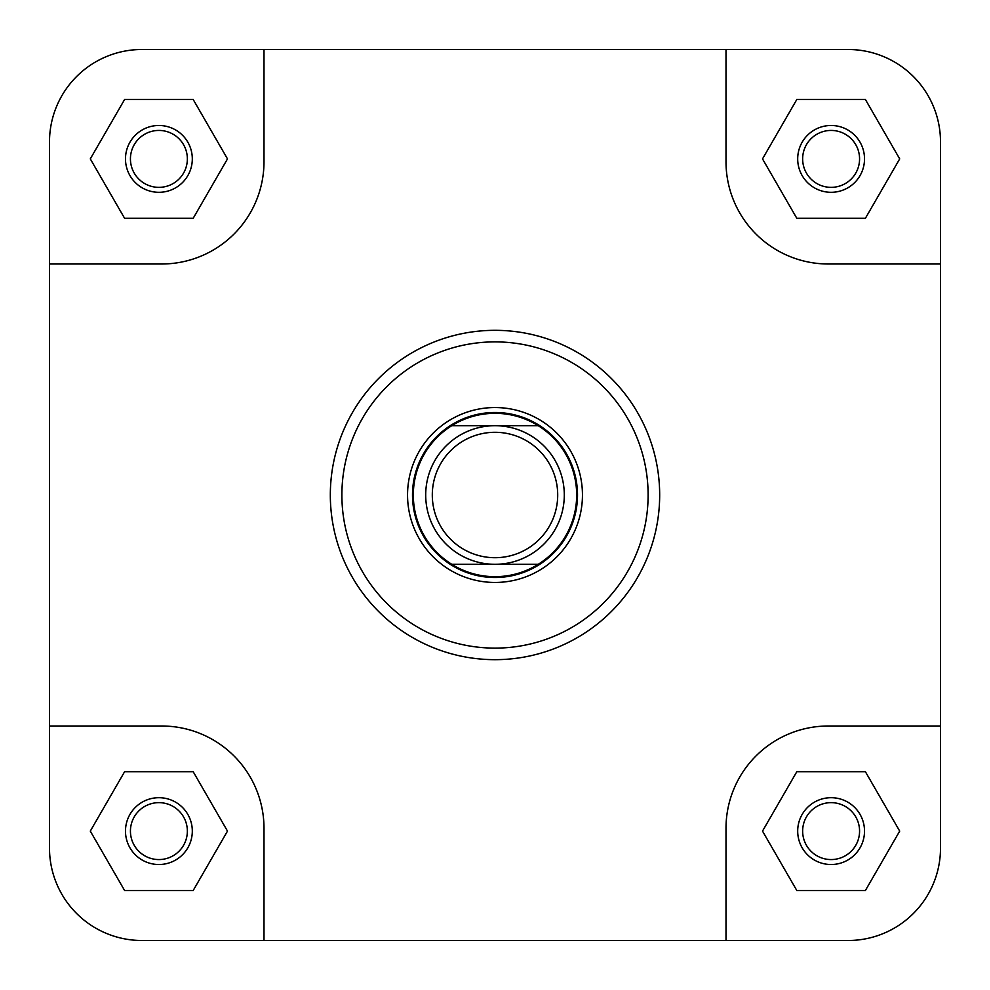 <?xml version="1.0" encoding="UTF-8"?>
<svg xmlns="http://www.w3.org/2000/svg" width="990" height="990" viewBox="0 0 990 990"><rect width="100%" height="100%" fill="white"/><g stroke="black" fill="none" stroke-linecap="round" stroke-linejoin="round"><path stroke-width="1.49" d="M940.5 263.996L940.5 141.904A92.404 92.404 0 0 0 848.096 49.5L726.004 49.5L726.004 161.704A102.304 102.304 0 0 0 828.296 263.996L940.5 263.996L940.5 848.096L940.5 726.004L828.296 726.004A102.304 102.304 0 0 0 726.004 828.296L726.004 940.5L848.096 940.5A92.404 92.404 0 0 0 940.5 848.096M726.004 49.5L141.904 49.5A92.404 92.404 0 0 0 49.5 141.904L49.5 263.996L161.704 263.996A102.304 102.304 0 0 0 263.996 161.704L263.996 49.5L141.904 49.5M726.004 940.5L263.996 940.5L263.996 828.296A102.304 102.304 0 0 0 161.704 726.004L49.5 726.004L49.5 848.096A92.404 92.404 0 0 0 141.904 940.5L263.996 940.5L141.904 940.5M797.693 831.105A33.413 33.413 0 0 1 831.105 797.693A33.413 33.413 0 0 1 864.518 831.105A33.413 33.413 0 0 1 831.105 864.518A33.413 33.413 0 0 1 797.693 831.105M859.568 831.105A28.463 28.463 0 0 0 831.105 802.643A28.463 28.463 0 0 0 802.643 831.105A28.463 28.463 0 0 0 831.105 859.568A28.463 28.463 0 0 0 859.568 831.105M125.483 831.105A33.413 33.413 0 0 1 158.895 797.693A33.413 33.413 0 0 1 192.308 831.105A33.413 33.413 0 0 1 158.895 864.518A33.413 33.413 0 0 1 125.483 831.105M187.358 831.105A28.463 28.463 0 0 0 158.895 802.643A28.463 28.463 0 0 0 130.433 831.105A28.463 28.463 0 0 0 158.895 859.568A28.463 28.463 0 0 0 187.358 831.105M125.483 158.895A33.413 33.413 0 0 1 158.895 125.483A33.413 33.413 0 0 1 192.308 158.895A33.413 33.413 0 0 1 158.895 192.308A33.413 33.413 0 0 1 125.483 158.895M187.358 158.895A28.463 28.463 0 0 0 158.895 130.433A28.463 28.463 0 0 0 130.433 158.895A28.463 28.463 0 0 0 158.895 187.358A28.463 28.463 0 0 0 187.358 158.895M797.693 158.895A33.413 33.413 0 0 1 831.105 125.483A33.413 33.413 0 0 1 864.518 158.895A33.413 33.413 0 0 1 831.105 192.308A33.413 33.413 0 0 1 797.693 158.895M859.568 158.895A28.463 28.463 0 0 0 831.105 130.433A28.463 28.463 0 0 0 802.643 158.895A28.463 28.463 0 0 0 831.105 187.358A28.463 28.463 0 0 0 859.568 158.895M407.546 495A87.454 87.454 0 0 1 495 407.546A87.454 87.454 0 0 1 582.454 495A87.454 87.454 0 0 1 495 582.454A87.454 87.454 0 0 1 407.546 495M659.674 495A164.674 164.674 0 0 1 495 659.674A164.674 164.674 0 0 1 330.326 495A164.674 164.674 0 0 1 495 330.326A164.674 164.674 0 0 1 659.674 495A164.674 164.674 0 0 0 495 330.326A164.674 164.674 0 0 0 330.326 495M49.5 263.996L49.5 848.096M865.396 771.705L796.814 771.705L762.51 831.105L796.814 890.505L865.396 890.505L899.7 831.105L865.396 771.705M193.186 771.705L124.604 771.705L90.3 831.105L124.604 890.505L193.186 890.505L227.49 831.105L193.186 771.705M124.604 99.495L90.3 158.895L124.604 218.295L193.186 218.295L227.49 158.895L193.186 99.495L124.604 99.495M865.396 99.495L796.814 99.495L762.51 158.895L796.814 218.295L865.396 218.295L899.7 158.895L865.396 99.495M557.704 495A62.704 62.704 0 0 0 495 432.296A62.704 62.704 0 0 0 432.296 495A62.704 62.704 0 0 0 495 557.704A62.704 62.704 0 0 0 557.704 495M425.7 495A69.3 69.3 0 0 1 495 425.7A69.3 69.3 0 0 1 564.3 495A69.3 69.3 0 0 1 495 564.3A69.3 69.3 0 0 1 425.7 495M412.496 495A82.504 82.504 0 0 1 495 412.496A82.504 82.504 0 0 1 577.504 495A82.504 82.504 0 0 1 495 577.504A82.504 82.504 0 0 1 412.496 495M451.774 425.7A81.675 81.675 0 0 1 538.226 425.7A81.675 81.675 0 0 1 538.226 564.3L451.774 564.3A81.675 81.675 0 0 1 451.774 425.7L538.226 425.7M538.226 564.3A81.675 81.675 0 0 1 451.774 564.3M341.884 495A153.116 153.116 0 0 0 495 648.116A153.116 153.116 0 0 0 648.116 495A153.116 153.116 0 0 0 495 341.884A153.116 153.116 0 0 0 341.884 495"/></g></svg>
